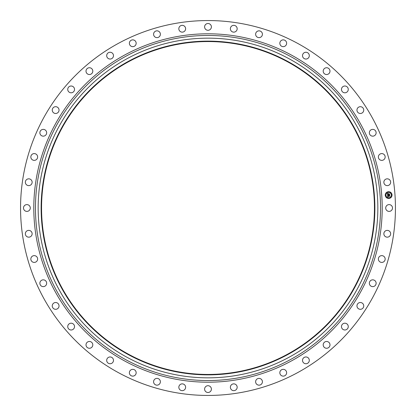 <?xml version="1.0" encoding="UTF-8"?>
<svg xmlns="http://www.w3.org/2000/svg" width="416" height="416" viewBox="0 0 416 416"><rect width="100%" height="100%" fill="white"/><g stroke="black" fill="none" stroke-linecap="round" stroke-linejoin="round"><path stroke-width="0.62" d="M386.126 206.372A3.39 3.39 0 0 1 390.728 205.02A3.39 3.39 0 0 1 392.08 209.628A3.39 3.39 0 0 1 387.473 210.98A3.39 3.39 0 0 1 386.126 206.372M118.134 372.497A187.444 187.444 0 0 1 43.503 118.134A187.444 187.444 0 0 1 297.866 43.503A187.444 187.444 0 0 1 372.497 297.866A187.444 187.444 0 0 1 118.134 372.497M128.201 354.068A166.447 166.447 0 0 1 61.932 128.201A166.447 166.447 0 0 1 287.799 61.932A166.447 166.447 0 0 1 354.068 287.799A166.447 166.447 0 0 1 128.201 354.068M288.002 61.558A166.868 166.868 0 0 1 354.442 288.002A166.868 166.868 0 0 1 127.998 354.442A166.868 166.868 0 0 1 61.558 127.998A166.868 166.868 0 0 1 288.002 61.558M289.427 58.952A169.837 169.837 0 0 1 357.048 289.427A169.837 169.837 0 0 1 126.573 357.048A169.837 169.837 0 0 1 58.952 126.573A169.837 169.837 0 0 1 289.427 58.952A169.837 169.837 0 0 1 357.048 289.427A169.837 169.837 0 0 1 126.573 357.048A169.837 169.837 0 0 1 58.952 126.573A169.837 169.837 0 0 1 289.427 58.952M31.46 184.262A3.39 3.39 0 0 1 26.707 184.943A3.39 3.39 0 0 1 26.026 180.19A3.39 3.39 0 0 1 30.774 179.509A3.39 3.39 0 0 1 31.46 184.262M379.366 256.625A3.39 3.39 0 0 1 384.166 256.625A3.39 3.39 0 0 1 384.166 261.42A3.39 3.39 0 0 1 379.366 261.42A3.39 3.39 0 0 1 379.366 256.625M36.634 159.375A3.39 3.39 0 0 1 31.834 159.375A3.39 3.39 0 0 1 31.834 154.58A3.39 3.39 0 0 1 36.634 154.58A3.39 3.39 0 0 1 36.634 159.375M370.703 280.514A3.39 3.39 0 0 1 375.45 281.2A3.39 3.39 0 0 1 374.769 285.948A3.39 3.39 0 0 1 370.022 285.267A3.39 3.39 0 0 1 370.703 280.514M45.297 135.486A3.39 3.39 0 0 1 40.55 134.8A3.39 3.39 0 0 1 41.231 130.052A3.39 3.39 0 0 1 45.978 130.733A3.39 3.39 0 0 1 45.297 135.486M358.727 302.931A3.39 3.39 0 0 1 363.329 304.283A3.39 3.39 0 0 1 361.977 308.89A3.39 3.39 0 0 1 357.375 307.538A3.39 3.39 0 0 1 358.727 302.931M57.273 113.069A3.39 3.39 0 0 1 52.671 111.717A3.39 3.39 0 0 1 54.023 107.11A3.39 3.39 0 0 1 58.625 108.462A3.39 3.39 0 0 1 57.273 113.069M343.684 323.419A3.39 3.39 0 0 1 348.046 325.411A3.39 3.39 0 0 1 346.055 329.774A3.39 3.39 0 0 1 341.687 327.782A3.39 3.39 0 0 1 343.684 323.419M72.316 92.581A3.39 3.39 0 0 1 67.954 90.589A3.39 3.39 0 0 1 69.945 86.226A3.39 3.39 0 0 1 74.313 88.218A3.39 3.39 0 0 1 72.316 92.581M325.874 341.552A3.39 3.39 0 0 1 329.914 344.146A3.39 3.39 0 0 1 327.319 348.182A3.39 3.39 0 0 1 323.279 345.587A3.39 3.39 0 0 1 325.874 341.552M90.126 74.448A3.39 3.39 0 0 1 86.086 71.854A3.39 3.39 0 0 1 88.681 67.818A3.39 3.39 0 0 1 92.721 70.413A3.39 3.39 0 0 1 90.126 74.448M305.672 356.97A3.39 3.39 0 0 1 309.296 360.11A3.39 3.39 0 0 1 306.15 363.735A3.39 3.39 0 0 1 302.526 360.594A3.39 3.39 0 0 1 305.672 356.97M110.328 59.03A3.39 3.39 0 0 1 106.704 55.89A3.39 3.39 0 0 1 109.85 52.265A3.39 3.39 0 0 1 113.474 55.406A3.39 3.39 0 0 1 110.328 59.03M283.473 369.351A3.39 3.39 0 0 1 286.619 372.98A3.39 3.39 0 0 1 282.989 376.121A3.39 3.39 0 0 1 279.848 372.492A3.39 3.39 0 0 1 283.473 369.351M132.527 46.649A3.39 3.39 0 0 1 129.381 43.02A3.39 3.39 0 0 1 133.011 39.879A3.39 3.39 0 0 1 136.152 43.508A3.39 3.39 0 0 1 132.527 46.649M259.745 378.451A3.39 3.39 0 0 1 262.335 382.486A3.39 3.39 0 0 1 258.3 385.081A3.39 3.39 0 0 1 255.705 381.046A3.39 3.39 0 0 1 259.745 378.451M156.255 37.549A3.39 3.39 0 0 1 153.665 33.514A3.39 3.39 0 0 1 157.7 30.919A3.39 3.39 0 0 1 160.295 34.954A3.39 3.39 0 0 1 156.255 37.549M234.962 384.077A3.39 3.39 0 0 1 236.954 388.445A3.39 3.39 0 0 1 232.586 390.437A3.39 3.39 0 0 1 230.594 386.074A3.39 3.39 0 0 1 234.962 384.077M181.038 31.923A3.39 3.39 0 0 1 179.046 27.555A3.39 3.39 0 0 1 183.414 25.563A3.39 3.39 0 0 1 185.406 29.926A3.39 3.39 0 0 1 181.038 31.923M209.628 386.126A3.39 3.39 0 0 1 210.98 390.728A3.39 3.39 0 0 1 206.372 392.08A3.39 3.39 0 0 1 205.02 387.473A3.39 3.39 0 0 1 209.628 386.126M206.372 29.874A3.39 3.39 0 0 1 205.02 25.272A3.39 3.39 0 0 1 209.628 23.92A3.39 3.39 0 0 1 210.98 28.527A3.39 3.39 0 0 1 206.372 29.874M184.262 384.54A3.39 3.39 0 0 1 184.943 389.293A3.39 3.39 0 0 1 180.19 389.974A3.39 3.39 0 0 1 179.509 385.226A3.39 3.39 0 0 1 184.262 384.54M231.738 31.46A3.39 3.39 0 0 1 231.057 26.707A3.39 3.39 0 0 1 235.81 26.026A3.39 3.39 0 0 1 236.491 30.774A3.39 3.39 0 0 1 231.738 31.46M159.375 379.366A3.39 3.39 0 0 1 159.375 384.166A3.39 3.39 0 0 1 154.58 384.166A3.39 3.39 0 0 1 154.58 379.366A3.39 3.39 0 0 1 159.375 379.366M256.625 36.634A3.39 3.39 0 0 1 256.625 31.834A3.39 3.39 0 0 1 261.42 31.834A3.39 3.39 0 0 1 261.42 36.634A3.39 3.39 0 0 1 256.625 36.634M135.486 370.703A3.39 3.39 0 0 1 134.8 375.45A3.39 3.39 0 0 1 130.052 374.769A3.39 3.39 0 0 1 130.733 370.022A3.39 3.39 0 0 1 135.486 370.703M280.514 45.297A3.39 3.39 0 0 1 281.2 40.55A3.39 3.39 0 0 1 285.948 41.231A3.39 3.39 0 0 1 285.267 45.978A3.39 3.39 0 0 1 280.514 45.297M113.069 358.727A3.39 3.39 0 0 1 111.717 363.329A3.39 3.39 0 0 1 107.11 361.977A3.39 3.39 0 0 1 108.462 357.375A3.39 3.39 0 0 1 113.069 358.727M302.931 57.273A3.39 3.39 0 0 1 304.283 52.671A3.39 3.39 0 0 1 308.89 54.023A3.39 3.39 0 0 1 307.538 58.625A3.39 3.39 0 0 1 302.931 57.273M92.581 343.684A3.39 3.39 0 0 1 90.589 348.046A3.39 3.39 0 0 1 86.226 346.055A3.39 3.39 0 0 1 88.218 341.687A3.39 3.39 0 0 1 92.581 343.684M323.419 72.316A3.39 3.39 0 0 1 325.411 67.954A3.39 3.39 0 0 1 329.774 69.945A3.39 3.39 0 0 1 327.782 74.313A3.39 3.39 0 0 1 323.419 72.316M74.448 325.874A3.39 3.39 0 0 1 71.854 329.914A3.39 3.39 0 0 1 67.818 327.319A3.39 3.39 0 0 1 70.413 323.279A3.39 3.39 0 0 1 74.448 325.874M341.552 90.126A3.39 3.39 0 0 1 344.146 86.086A3.39 3.39 0 0 1 348.182 88.681A3.39 3.39 0 0 1 345.587 92.721A3.39 3.39 0 0 1 341.552 90.126M59.03 305.672A3.39 3.39 0 0 1 55.89 309.296A3.39 3.39 0 0 1 52.265 306.15A3.39 3.39 0 0 1 55.406 302.526A3.39 3.39 0 0 1 59.03 305.672M356.97 110.328A3.39 3.39 0 0 1 360.11 106.704A3.39 3.39 0 0 1 363.735 109.85A3.39 3.39 0 0 1 360.594 113.474A3.39 3.39 0 0 1 356.97 110.328M46.649 283.473A3.39 3.39 0 0 1 43.02 286.619A3.39 3.39 0 0 1 39.879 282.989A3.39 3.39 0 0 1 43.508 279.848A3.39 3.39 0 0 1 46.649 283.473M369.351 132.527A3.39 3.39 0 0 1 372.98 129.381A3.39 3.39 0 0 1 376.121 133.011A3.39 3.39 0 0 1 372.492 136.152A3.39 3.39 0 0 1 369.351 132.527M37.549 259.745A3.39 3.39 0 0 1 33.514 262.335A3.39 3.39 0 0 1 30.919 258.3A3.39 3.39 0 0 1 34.954 255.705A3.39 3.39 0 0 1 37.549 259.745M378.451 156.255A3.39 3.39 0 0 1 382.486 153.665A3.39 3.39 0 0 1 385.081 157.7A3.39 3.39 0 0 1 381.046 160.295A3.39 3.39 0 0 1 378.451 156.255M31.923 234.962A3.39 3.39 0 0 1 27.555 236.954A3.39 3.39 0 0 1 25.563 232.586A3.39 3.39 0 0 1 29.926 230.594A3.39 3.39 0 0 1 31.923 234.962M384.077 181.038A3.39 3.39 0 0 1 388.445 179.046A3.39 3.39 0 0 1 390.437 183.414A3.39 3.39 0 0 1 386.074 185.406A3.39 3.39 0 0 1 384.077 181.038M29.874 209.628A3.39 3.39 0 0 1 25.272 210.98A3.39 3.39 0 0 1 23.92 206.372A3.39 3.39 0 0 1 28.527 205.02A3.39 3.39 0 0 1 29.874 209.628M384.54 231.738A3.39 3.39 0 0 1 389.293 231.057A3.39 3.39 0 0 1 389.974 235.81A3.39 3.39 0 0 1 385.226 236.491A3.39 3.39 0 0 1 384.54 231.738M388.882 198.463A3.39 3.39 0 0 1 385.258 195.322A3.39 3.39 0 0 1 388.398 191.698A3.39 3.39 0 0 1 392.023 194.839A3.39 3.39 0 0 1 388.882 198.463M388.45 192.416A2.673 2.673 0 0 1 391.305 194.891A2.673 2.673 0 0 1 388.83 197.746A2.673 2.673 0 0 1 385.975 195.27A2.673 2.673 0 0 1 388.45 192.416M387.629 195.151L388.092 195.333L387.811 195.874L389.568 195.593L389.615 196.269L387.956 196.18L388.222 196.596L387.842 196.186L388.211 196.674L387.769 196.924L387.629 195.151M387.712 195.052L388.149 195.276L387.712 195.052M387.972 195.432L387.92 195.744L389.672 195.406L389.693 196.196L389.641 195.489L387.889 195.816L387.962 195.437M387.618 195.016L387.509 193.482L387.967 193.69L387.707 194.511L388.398 194.464L387.78 194.418L387.889 193.788L387.816 194.376L388.388 194.334L388.107 193.892L388.726 193.851L388.523 194.454L389.444 194.199L389.496 194.922L387.618 195.016M387.592 193.362L388.045 193.627L387.592 193.362M388.149 193.783L388.788 193.736L388.149 193.783M388.617 194.012L388.638 194.319L389.574 193.986L389.636 194.844L389.537 194.074L388.601 194.355L388.617 194.012M385.601 195.094L385.632 195.504L385.601 195.094M388.409 191.849L388.44 192.26L388.409 191.849M386.334 192.889L386.36 193.3L386.334 192.889M391.648 194.657L391.68 195.068L391.648 194.657M390.614 192.582L390.64 192.993L390.614 192.582M388.872 198.312L388.84 197.902L388.872 198.312M386.667 197.579L386.641 197.168L386.667 197.579M390.946 197.272L390.915 196.862L390.946 197.272M290.722 56.581A172.541 172.541 0 0 1 359.419 290.722A172.541 172.541 0 0 1 125.278 359.419A172.541 172.541 0 0 1 56.581 125.278A172.541 172.541 0 0 1 290.722 56.581M291.517 55.125A174.2 174.2 0 0 1 360.875 291.517A174.2 174.2 0 0 1 124.483 360.875A174.2 174.2 0 0 1 55.125 124.483A174.2 174.2 0 0 1 291.517 55.125"/></g></svg>
